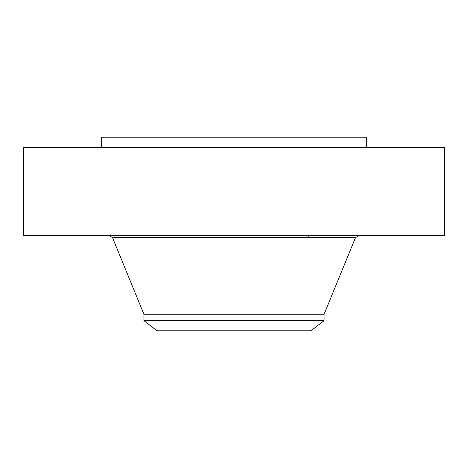 <?xml version="1.0" encoding="UTF-8"?>
<svg xmlns="http://www.w3.org/2000/svg" width="468" height="468" viewBox="0 0 468 468"><rect width="100%" height="100%" fill="white"/><g stroke="black" fill="none" stroke-linecap="round" stroke-linejoin="round"><path stroke-width="0.7" d="M23.4 147.385L444.6 147.385L444.6 235.696L23.4 235.696L23.4 147.385M101.527 147.385L101.527 137.194L366.473 137.194L366.473 147.385M143.916 320.679L324.084 320.679L310.881 330.806L157.119 330.806L143.916 320.679L143.916 314.262L324.084 314.262L355.452 237.721L358.47 235.696M143.916 314.262L112.548 237.721L355.452 237.721M308.745 237.721L308.745 235.696M324.084 320.679L324.084 314.262M112.548 237.721L109.53 235.696"/></g></svg>
